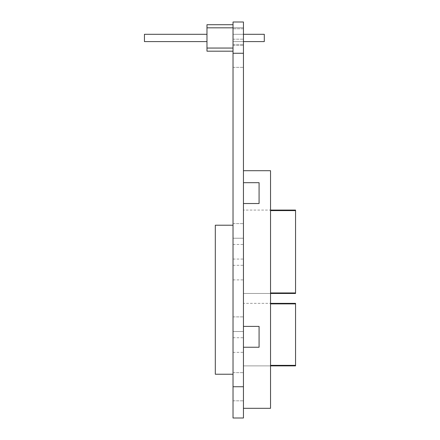 <?xml version="1.0" encoding="UTF-8"?>
<svg xmlns="http://www.w3.org/2000/svg" width="440" height="440" viewBox="0 0 440 440"><rect width="100%" height="100%" fill="white"/><g stroke="black" fill="none" stroke-linecap="round" stroke-linejoin="round"><path stroke-width="0.33" stroke-dasharray="2.2 1.65" d="M259.078 203.533L259.078 182.688M243.447 193.111L243.447 203.533L243.447 193.111M259.078 347.237L259.078 326.398M243.447 336.82L243.447 326.398L243.447 336.82M243.447 386.738L243.447 418L233.024 418L233.024 372.653L233.024 400.824L233.024 386.738L233.024 400.824L233.024 386.738L243.447 386.738L243.447 22M233.024 345.037L233.024 352.336L233.024 345.037M233.024 272.602L233.024 265.304L233.024 272.602M233.024 251.757L233.024 259.055L233.024 251.757M233.024 386.738L233.024 22M243.447 36.592L243.447 27.715L243.447 36.592M233.024 36.592L233.024 27.715L233.024 36.592M243.447 170.709L243.447 408.309L243.447 170.709L270.54 170.709L270.54 408.309L243.447 408.309M243.447 27.715L243.447 45.463L243.447 27.715L233.024 27.715L233.024 45.463L233.024 27.715L243.447 27.715M243.447 28.776L243.447 44.407L243.447 28.776L233.024 28.776L233.024 44.407L233.024 28.776L243.447 28.776M243.447 251.757L243.447 259.055L243.447 251.757M243.447 238.227L243.447 223.603L243.447 238.227L233.024 238.227L233.024 223.603L233.024 238.227L243.447 238.227M243.447 345.037L243.447 352.336L243.447 345.037M243.447 331.507L243.447 316.888L243.447 331.507L233.024 331.507L233.024 316.888L233.024 331.507L243.447 331.507M243.447 272.602L243.447 279.895L243.447 272.602M233.024 374.231L233.024 225.214L233.024 374.231L215.309 374.231L215.309 225.214L233.024 225.214M233.024 45.463L243.447 45.463L233.024 45.463M233.024 44.407L243.447 44.407L233.024 44.407M233.024 223.603L243.447 223.603L233.024 223.603M233.024 316.888L243.447 316.888L233.024 316.888M270.54 365.882L243.447 365.882L295.554 365.882L295.554 303.353L243.447 303.353M295.554 293.469L243.447 293.469L295.554 293.469L295.554 210.073L243.447 210.073M264.291 41.591L233.024 41.591L264.291 41.591L233.024 41.591L264.291 41.591L233.024 41.591L264.291 41.591L233.024 41.591L264.291 41.591L233.024 41.591L264.291 41.591L233.024 41.591L264.291 41.591L233.024 41.591L264.291 41.591L233.024 41.591L264.291 41.591L233.024 41.591L264.291 41.591L233.024 41.591L264.291 41.591L233.024 41.591L264.291 41.591L233.024 41.591L264.291 41.591L233.024 41.591L264.291 41.591L233.024 41.591L264.291 41.591L264.291 34.298L264.291 41.591L264.291 34.298L264.291 41.591L264.291 34.298L264.291 41.591L264.291 34.298L264.291 41.591L264.291 34.298L264.291 41.591L264.291 34.298L264.291 41.591L264.291 34.298L264.291 41.591L264.291 34.298L264.291 41.591L264.291 34.298L264.291 41.591L264.291 34.298L264.291 41.591L264.291 34.298L264.291 41.591L264.291 34.298L264.291 41.591L264.291 34.298L264.291 41.591L264.291 34.298L264.291 41.591L233.024 41.591L243.447 41.591L233.024 41.591L233.024 34.298L233.024 41.591L233.024 34.298L233.024 41.591L233.024 34.298L233.024 41.591L233.024 34.298L233.024 41.591L233.024 34.298L233.024 41.591L233.024 34.298L233.024 41.591L233.024 34.298L233.024 41.591L233.024 34.298L233.024 41.591L233.024 34.298L233.024 41.591L233.024 34.298L233.024 41.591L233.024 34.298L233.024 41.591L233.024 34.298L233.024 41.591L233.024 34.298L233.024 41.591L233.024 34.298L233.024 41.591L233.024 34.298L233.024 41.591L233.024 34.298L233.024 41.591L264.291 41.591L264.291 34.298L233.024 34.298L264.291 34.298L264.291 41.591L264.291 34.298L243.447 34.298M233.024 24.712L206.976 24.712L233.024 24.712L206.976 24.712L233.024 24.712L206.976 24.712L233.024 24.712L206.976 24.712L233.024 24.712L206.976 24.712L233.024 24.712L233.024 51.178L233.024 27.836L233.024 48.054L206.976 48.054L206.976 24.712L206.976 51.178L206.976 24.712L206.976 51.178L206.976 24.712L206.976 51.178L206.976 24.712L206.976 51.178L206.976 24.712L206.976 51.178L233.024 51.178L233.024 48.054L233.024 51.178L206.976 51.178L233.024 51.178L233.024 24.712L233.024 27.836L206.976 27.836L206.976 48.054L206.976 24.712L206.976 48.054L233.024 48.054L206.976 48.054L233.024 48.054L233.024 51.178L206.976 51.178L233.024 51.178L233.024 27.836L233.024 48.054L206.976 48.054L233.024 48.054L233.024 51.178L206.976 51.178L233.024 51.178L233.024 24.712L206.976 24.712L206.976 27.836L233.024 27.836L206.976 27.836L233.024 27.836L233.024 48.054L206.976 48.054L233.024 48.054L233.024 51.178L206.976 51.178L233.024 51.178L233.024 24.712L233.024 27.836L206.976 27.836L233.024 27.836L233.024 48.054L206.976 48.054L233.024 48.054L233.024 51.178L206.976 51.178L233.024 51.178L233.024 24.712L206.976 24.712L233.024 24.712L233.024 27.836L206.976 27.836L233.024 27.836L233.024 48.054L206.976 48.054L233.024 48.054L233.024 51.178L206.976 51.178L233.024 51.178L233.024 24.712L206.976 24.712L233.024 24.712L233.024 27.836L206.976 27.836L233.024 27.836L233.024 48.054L206.976 48.054L233.024 48.054L233.024 51.178L206.976 51.178L233.024 51.178M206.976 34.298L206.976 41.591L206.976 34.298L206.976 41.591L206.976 34.298L206.976 41.591L206.976 34.298L206.976 41.591L206.976 34.298L206.976 41.591L206.976 34.298L206.976 41.591L206.976 34.298L206.976 41.591L206.976 34.298L206.976 41.591L206.976 34.298L206.976 41.591L206.976 34.298L206.976 41.591L206.976 34.298L206.976 41.591L206.976 34.298L206.976 41.591L206.976 34.298L206.976 41.591L206.976 34.298L206.976 41.591L206.976 34.298L206.976 41.591L206.976 34.298L206.976 41.591L206.976 34.298L144.447 34.298L206.976 34.298L144.447 34.298L144.447 41.591L144.447 34.298L144.447 41.591L206.976 41.591L144.447 41.591L144.447 34.298L206.976 34.298L144.447 34.298L144.447 41.591L206.976 41.591L144.447 41.591L144.447 34.298L206.976 34.298L144.447 34.298L144.447 41.591L206.976 41.591L144.447 41.591L144.447 34.298L206.976 34.298L144.447 34.298L144.447 41.591L206.976 41.591L144.447 41.591L144.447 34.298L206.976 34.298L144.447 34.298L144.447 41.591L206.976 41.591L144.447 41.591L144.447 34.298L206.976 34.298L144.447 34.298L144.447 41.591L206.976 41.591L144.447 41.591L144.447 34.298L206.976 34.298L144.447 34.298L144.447 41.591L206.976 41.591L144.447 41.591L144.447 34.298L206.976 34.298L144.447 34.298L144.447 41.591L206.976 41.591L144.447 41.591L144.447 34.298L206.976 34.298L144.447 34.298L144.447 41.591L206.976 41.591L144.447 41.591L144.447 34.298L206.976 34.298L144.447 34.298L144.447 41.591L206.976 41.591L144.447 41.591L144.447 34.298L206.976 34.298L144.447 34.298L144.447 41.591L206.976 41.591L144.447 41.591L144.447 34.298L206.976 34.298L144.447 34.298L144.447 41.591L206.976 41.591L144.447 41.591L144.447 34.298L206.976 34.298L144.447 34.298L144.447 41.591L206.976 41.591L144.447 41.591L144.447 34.298L206.976 34.298L144.447 34.298L144.447 41.591L206.976 41.591L144.447 41.591L144.447 34.298L206.976 34.298L144.447 34.298L144.447 41.591L206.976 41.591L144.447 41.591M264.291 34.298L233.024 34.298L264.291 34.298M233.024 27.836L206.976 27.836L233.024 27.836L206.976 27.836L233.024 27.836L233.024 48.054L233.024 27.836L206.976 27.836M233.024 48.054L206.976 48.054M233.024 53.262L243.447 53.262M270.54 365.36L295.554 365.36M295.554 303.875L270.54 303.875M295.554 292.947L270.54 292.947M295.554 210.595L270.54 210.595M233.024 372.653L243.447 372.653L233.024 372.653M233.024 337.744L243.447 337.744M233.024 265.304L243.447 265.304M233.024 244.464L243.447 244.464M233.024 39.177L243.447 39.177L233.024 39.177M233.024 67.348L243.447 67.348L233.024 67.348M233.024 259.055L243.447 259.055M233.024 279.895L243.447 279.895M233.024 400.824L243.447 400.824L233.024 400.824M233.024 352.336L243.447 352.336"/><path stroke-width="0.66" d="M243.447 182.688L259.078 182.688L259.078 203.533L243.447 203.533M243.447 326.398L259.078 326.398L259.078 347.237L243.447 347.237M233.024 53.262L233.024 22L243.447 22L243.447 418L233.024 418L233.024 53.262L243.447 53.262M233.024 22L243.447 22M243.447 408.309L270.54 408.309L270.54 170.709L243.447 170.709M233.024 374.231L215.309 374.231L215.309 225.214L233.024 225.214M295.554 303.353L270.54 303.353L295.554 303.353L295.554 365.882L270.54 365.882M295.554 210.073L270.54 210.073L295.554 210.073L295.554 293.469L270.54 293.469L295.554 293.469M233.024 51.178L206.976 51.178L206.976 24.712L233.024 24.712M233.024 27.836L206.976 27.836M233.024 48.054L206.976 48.054M144.447 41.591L206.976 41.591L144.447 41.591L144.447 34.298L206.976 34.298M264.291 41.591L243.447 41.591L264.291 41.591L264.291 34.298L243.447 34.298M233.024 386.738L243.447 386.738M295.554 365.36L270.54 365.36M295.554 303.875L270.54 303.875M295.554 210.595L270.54 210.595M295.554 292.947L270.54 292.947"/></g></svg>
